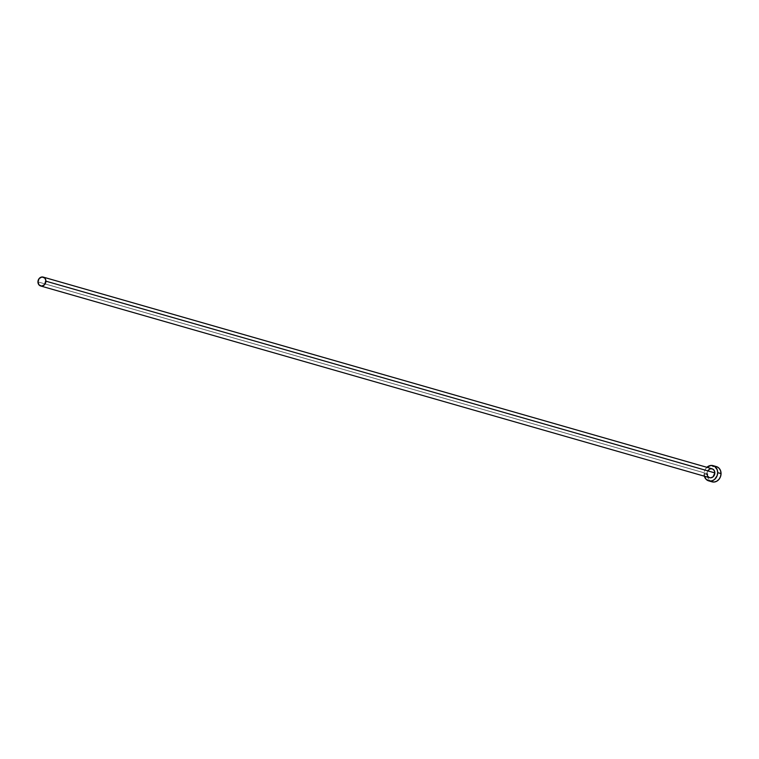 <?xml version="1.0" encoding="UTF-8"?>
<svg xmlns="http://www.w3.org/2000/svg" width="759" height="759" viewBox="0 0 759 759"><rect width="100%" height="100%" fill="white"/><g stroke="black" fill="none" stroke-linecap="round" stroke-linejoin="round"><path stroke-width="0.57" stroke-dasharray="3.79 2.85" d="M712.151 468.815A4.62 3.918 -74 0 0 706.904 473.607L37.95 281.883L706.904 473.607L708.09 470.286M716.42 466.605A7.922 6.717 -74 0 0 707.426 474.821L704.058 473.863A7.922 6.717 106 0 1 706.904 467.307M704.361 476.187A7.922 6.717 106 0 1 704.058 473.863L707.426 474.821A7.922 6.717 -74 0 0 712.056 481.832M707.141 467.098L705.244 469.423L704.2 472.326L704.551 476.804M710.063 477.791L709.314 477.601M716.904 466.766L714.304 466.406L711.695 467.231L709.466 469.119L707.967 471.785L707.54 476.339L708.536 479.062L710.396 481.045L712.843 481.993M706.904 473.607A4.62 3.918 -74 0 0 709.599 477.696"/><path stroke-width="1.14" d="M708.09 470.286L710.139 468.853L712.435 468.91L714.2 470.428L714.845 472.895A4.62 3.918 -74 0 0 712.151 468.815L43.197 277.092A4.62 3.918 106 0 1 45.901 281.172L714.845 472.895L713.052 476.842L710.832 477.809L709.314 477.601L707.549 476.083L706.904 473.607M40.654 285.972L709.599 477.696A4.62 3.918 -74 0 0 714.845 472.895L45.901 281.172A4.62 3.918 106 0 1 40.654 285.972A4.62 3.918 106 0 1 37.95 281.883A4.62 3.918 106 0 1 43.197 277.092M708.697 480.864L712.056 481.832A7.922 6.717 -74 0 0 721.05 473.607A7.922 6.717 -74 0 0 716.42 466.605L713.052 465.637A7.922 6.717 106 0 1 717.691 472.648L721.05 473.607L717.691 472.648A7.922 6.717 106 0 1 708.697 480.864A7.922 6.717 106 0 1 704.361 476.187M704.181 475.371L706.012 479.204L709.475 481.035L712.141 480.798L714.608 479.413L717.141 475.684L717.691 472.648L717.198 469.707L714.712 466.424L710.946 465.447L706.904 467.307A7.922 6.717 106 0 1 713.052 465.637M711.562 481.661L714.172 482.031L716.781 481.197L719.01 479.308L720.509 476.643L721.05 473.607L720.557 470.665L719.105 468.265L716.904 466.766M37.95 281.883L39.089 285.004L41.887 286.086L44.705 284.502L45.834 280.289L44.762 278.06L41.963 276.969L39.145 278.553L37.95 281.883"/></g></svg>
